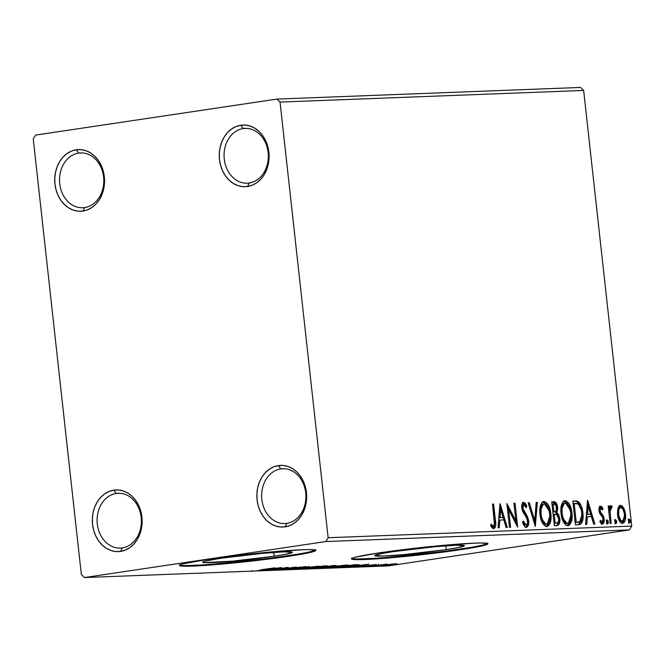 <?xml version="1.0" encoding="UTF-8"?>
<svg xmlns="http://www.w3.org/2000/svg" width="665" height="665" viewBox="0 0 665 665"><rect width="100%" height="100%" fill="white"/><g stroke="black" fill="none" stroke-linecap="round" stroke-linejoin="round"><path stroke-width="1" d="M249.209 183.016A27.431 22.136 -92.2 0 0 268.136 152.518A27.431 22.136 -92.2 0 0 243.191 128.561L240.797 125.236A30.864 24.904 87.8 0 1 268.86 152.185A30.864 24.904 87.8 0 1 247.555 186.499L249.209 183.016A27.431 22.136 87.8 0 1 247.247 183.199A27.431 22.136 87.8 0 1 224.155 157.854A27.431 22.136 87.8 0 1 243.191 128.561A27.431 22.136 87.8 0 1 245.152 128.378A27.431 22.136 87.8 0 1 268.253 153.723A27.431 22.136 87.8 0 1 249.209 183.016L247.555 186.499L242.675 186.632L237.854 185.577L233.274 183.382L229.117 180.132L225.535 175.942L222.667 170.988L220.63 165.452L219.5 159.55L219.309 153.499L220.082 147.547L221.778 141.911L224.338 136.807L227.654 132.443L231.611 128.977L236.042 126.541L240.797 125.236L245.676 125.103L250.497 126.159L255.077 128.353L259.234 131.603L262.816 135.785L265.684 140.739L267.721 146.275L268.86 152.185L269.042 158.228L268.269 164.189L266.574 169.824L264.022 174.92L260.697 179.292L256.748 182.759L252.309 185.194L247.555 186.499A30.864 24.904 87.8 0 1 219.5 159.55A30.864 24.904 87.8 0 1 240.797 125.236L243.191 128.561L247.114 128.411L243.191 128.561A27.431 22.136 -92.2 0 0 224.263 159.06A27.431 22.136 -92.2 0 0 249.209 183.016M84.671 207.563A27.431 22.136 -92.2 0 0 103.607 177.065A27.431 22.136 -92.2 0 0 78.661 153.108L76.259 149.783A30.864 24.904 87.8 0 1 104.322 176.732A30.864 24.904 87.8 0 1 83.025 211.046L84.671 207.563A27.431 22.136 87.8 0 1 82.718 207.746A27.431 22.136 87.8 0 1 59.617 182.401A27.431 22.136 87.8 0 1 78.661 153.108A27.431 22.136 87.8 0 1 80.615 152.925A27.431 22.136 87.8 0 1 103.715 178.27A27.431 22.136 87.8 0 1 84.671 207.563L83.025 211.046L78.146 211.179L73.325 210.123L68.744 207.929L64.58 204.679L61.005 200.498L58.138 195.535L56.101 189.999L54.962 184.097L54.779 178.045L55.552 172.094L57.248 166.458L59.8 161.354L63.117 156.99L67.074 153.524L71.512 151.088L76.259 149.783L81.138 149.65L85.968 150.706L90.54 152.9L94.704 156.15L98.287 160.332L101.155 165.286L103.191 170.83L104.322 176.732L104.513 182.775L103.74 188.735L102.044 194.371L99.484 199.467L96.167 203.839L92.211 207.305L87.772 209.741L83.025 211.046A30.864 24.904 87.8 0 1 54.962 184.097A30.864 24.904 87.8 0 1 76.259 149.783L78.661 153.108L82.585 152.958L78.661 153.108A27.431 22.136 -92.2 0 0 59.734 183.607A27.431 22.136 -92.2 0 0 84.671 207.563M122.252 547.918A27.431 22.136 -92.2 0 0 141.18 517.42A27.431 22.136 -92.2 0 0 116.234 493.463L113.84 490.138A30.864 24.904 87.8 0 1 141.903 517.087A30.864 24.904 87.8 0 1 120.598 551.401L122.252 547.918A27.431 22.136 87.8 0 1 120.29 548.101A27.431 22.136 87.8 0 1 97.198 522.757A27.431 22.136 87.8 0 1 116.234 493.463A27.431 22.136 87.8 0 1 118.195 493.28A27.431 22.136 87.8 0 1 141.296 518.634A27.431 22.136 87.8 0 1 122.252 547.918L120.598 551.401L115.718 551.534L110.897 550.479L106.317 548.284L102.161 545.034L98.578 540.853L95.71 535.89L93.674 530.354L92.543 524.452L92.352 518.409L93.125 512.449L94.821 506.813L97.373 501.709L100.698 497.345L104.654 493.879L109.085 491.443L113.84 490.138L118.719 490.005L123.54 491.061L128.121 493.255L132.277 496.506L135.859 500.687L138.727 505.649L140.764 511.186L141.903 517.087L142.086 523.131L141.312 529.091L139.617 534.726L137.065 539.822L133.74 544.194L129.791 547.661L125.353 550.096L120.598 551.401A30.864 24.904 87.8 0 1 92.543 524.452A30.864 24.904 87.8 0 1 113.84 490.138L116.234 493.463L120.157 493.314L116.234 493.463A27.431 22.136 -92.2 0 0 97.306 523.962A27.431 22.136 -92.2 0 0 122.252 547.918M286.781 523.372A27.431 22.136 -92.2 0 0 305.717 492.873A27.431 22.136 -92.2 0 0 280.771 468.916L278.369 465.591A30.864 24.904 87.8 0 1 306.432 492.541A30.864 24.904 87.8 0 1 285.135 526.855L286.781 523.372A27.431 22.136 87.8 0 1 284.828 523.555A27.431 22.136 87.8 0 1 261.727 498.21A27.431 22.136 87.8 0 1 280.771 468.916A27.431 22.136 87.8 0 1 282.725 468.734A27.431 22.136 87.8 0 1 305.825 494.078A27.431 22.136 87.8 0 1 286.781 523.372L285.135 526.855L280.256 526.988L275.435 525.932L270.854 523.737L266.69 520.487L263.107 516.306L260.248 511.343L258.203 505.807L257.072 499.905L256.89 493.854L257.654 487.902L259.35 482.266L261.91 477.162L265.227 472.798L269.184 469.332L273.623 466.897L278.369 465.591L283.248 465.458L288.07 466.514L292.65 468.709L296.814 471.959L300.397 476.14L303.257 481.094L305.301 486.639L306.432 492.541L306.615 498.584L305.85 504.544L304.154 510.18L301.594 515.275L298.277 519.648L294.321 523.114L289.882 525.55L285.135 526.855A30.864 24.904 87.8 0 1 257.072 499.905A30.864 24.904 87.8 0 1 278.369 465.591L280.771 468.916L284.687 468.767L280.771 468.916A27.431 22.136 -92.2 0 0 261.835 499.415A27.431 22.136 -92.2 0 0 286.781 523.372M274.188 556.223A45.129 2.361 -6.3 0 1 227.455 561.576A45.129 2.361 -6.3 0 1 202.7 562.191A45.129 2.361 -6.3 0 1 220.913 558.259L262.758 553.33L283.639 551.859L292.359 552.199L285.967 554.236L274.188 556.223L232.343 561.152L204.014 562.607L202.75 562.282L203.199 561.767L205.352 561.077L220.913 558.259A45.129 2.361 -6.3 0 1 267.646 552.906A45.129 2.361 -6.3 0 1 292.401 552.291A45.129 2.361 -6.3 0 1 274.188 556.223L273.772 552.424L274.188 556.223M446.232 549.623A45.129 2.361 -6.3 0 1 399.499 554.984A45.129 2.361 -6.3 0 1 374.744 555.599A45.129 2.361 -6.3 0 1 392.957 551.667L434.802 546.738L455.683 545.258L464.394 545.599L458.01 547.644L446.232 549.623L404.387 554.552L383.506 556.031L374.794 555.691L381.178 553.646L392.957 551.667A45.129 2.361 -6.3 0 1 439.69 546.306A45.129 2.361 -6.3 0 1 464.444 545.691A45.129 2.361 -6.3 0 1 446.232 549.623L445.808 545.832L446.232 549.623M351.777 558.475A68.578 3.591 173.7 0 0 392.001 556.987A68.578 3.591 173.7 0 0 460.072 549.091L460.147 549.772A68.578 3.591 -6.3 0 1 389.125 557.918A68.578 3.591 -6.3 0 1 351.502 558.849A68.578 3.591 -6.3 0 1 379.191 552.881L355.542 557.162L352.267 558.209L351.577 558.991L353.506 559.481L373.78 559.049L396.556 557.27L460.147 549.772L478.06 546.763L483.796 545.491L487.071 544.444L487.761 543.662L481.36 542.997L474.511 543.147L442.782 545.383L379.191 552.881A68.578 3.591 -6.3 0 1 450.213 544.735A68.578 3.591 -6.3 0 1 487.836 543.804A68.578 3.591 -6.3 0 1 460.147 549.772L460.072 549.091A68.578 3.591 173.7 0 0 487.487 543.496M179.733 565.067A68.578 3.591 173.7 0 0 219.957 563.579A68.578 3.591 173.7 0 0 288.028 555.691L288.111 556.372A68.578 3.591 -6.3 0 1 217.081 564.51A68.578 3.591 -6.3 0 1 179.459 565.45A68.578 3.591 -6.3 0 1 207.148 559.473L183.498 563.754L180.223 564.801L179.533 565.582L181.462 566.073L192.784 566.106L224.512 563.862L288.111 556.372L306.016 553.355L315.035 551.036L315.717 550.254L309.316 549.589L302.467 549.739L270.738 551.975L207.148 559.473A68.578 3.591 -6.3 0 1 278.17 551.327A68.578 3.591 -6.3 0 1 315.792 550.396A68.578 3.591 -6.3 0 1 288.111 556.372L288.028 555.691A68.578 3.591 173.7 0 0 315.443 550.088M33.25 138.902L81.346 574.56L84.463 577.553L325.784 541.551L629.381 529.914L388.069 565.915L84.463 577.553L325.784 541.551L328.144 537.736L280.048 102.078L583.654 90.44L631.75 526.098L328.144 537.736L280.048 102.078L276.931 99.085L35.619 135.086L33.25 138.902L81.346 574.56L84.463 577.553L388.069 565.915L629.381 529.914L631.75 526.098L583.654 90.44L580.537 87.448L276.931 99.085L35.619 135.086L33.25 138.902M619.423 505.483L622.673 508.243L623.77 508.077L620.52 505.317L617.901 508.318L617.444 513.712L618.641 519.249L620.661 522.582L622.041 523.313L624.177 522.449L625.191 520.171L625.275 512.599L624.102 508.758L622.29 506.04L620.079 505.383L618.325 507.137L617.519 514.535C618.043 519.473 619.705 522.416 622.507 523.338L622.781 523.313M610.121 523.513L611.21 523.471L610.079 512.008L610.437 508.717L611.06 507.861L611.734 508.118L612.049 506.248L611.152 505.683L610.088 506.697L609.572 508.617L609.29 506.057L608.201 506.098L610.121 523.513L611.21 523.471L610.079 511.634L612.049 506.248L611.102 505.691L609.572 508.617L609.29 506.057L608.201 506.098L610.121 523.513M599.514 506.248L601.892 508.642L602.989 508.484L600.379 506.115L599.431 507.038L598.982 509.141L599.689 513.397L602.482 517.212L603.072 519.124L602.581 521.701L601.559 521.834L600.354 520.205L599.905 521.842L601.36 523.754L602.665 524.078L603.961 522.357L604.053 518.301L603.147 515.616L600.562 512.175L600.096 509.797L601.035 508.226L602.515 509.997L602.989 508.484L601.916 506.863L600.462 506.098M575.591 501.186L578.409 501.659L572.798 501.011L575.425 524.843L579.947 524.51L581.966 522.648L583.006 518.085L582.648 511.244L581.476 506.439L579.34 502.507L576.671 501.019L572.798 501.011L575.425 524.843L579.282 524.668M556.622 508.526L555.782 512.806L556.879 512.64L557.644 507.528L556.572 507.686L557.644 507.528C557.212 503.771 555.907 501.842 553.729 501.743L551.726 501.826L554.361 525.649L557.553 525.5L558.982 524.402L559.864 521.086L559.722 518.168L558.525 514.377L556.879 512.64L557.736 508.958L556.846 504.195L555.117 501.984L551.726 501.826L554.361 525.649L557.47 525.508M535.283 526.381L537.378 502.374L536.189 502.416L534.743 520.62L529.298 502.682L528.11 502.732L535.283 526.381L537.378 502.374L536.189 502.416L534.743 520.62L529.298 502.682L528.11 502.732L535.283 526.381M510.579 527.328L508.625 509.598L517.669 527.054L515.034 503.23L513.945 503.272L515.907 521.036L506.863 503.538L509.49 527.37L510.579 527.328L508.625 509.598L517.669 527.054L515.034 503.23L513.945 503.272L515.907 521.036L506.863 503.538L509.49 527.37L510.579 527.328M493.704 528.584C495.733 527.262 496.289 524.444 495.375 520.138L494.303 520.296L495.375 520.138L493.605 504.053L492.507 504.095L494.469 524.627L493.239 526.131L491.078 524.087L490.728 525.94L492.1 527.777L493.704 528.584L495.076 527.669L495.683 525.433L493.605 504.053L492.507 504.095L494.261 519.939C494.91 522.848 494.635 524.918 493.43 526.14L491.078 524.087L490.728 525.94L493.912 528.559M499.955 503.804L498.052 527.802L499.232 527.761L499.847 520.072L503.829 519.914L506.123 527.495L507.312 527.453L500.138 503.796L498.052 527.802L499.232 527.761L499.847 520.072L503.829 519.914L506.123 527.495L507.312 527.453L499.955 503.829M522.648 522.183L524.918 525.059L526.015 524.893L523.363 521.011L522.607 522.249C523.405 525.142 524.652 526.838 526.364 527.337L527.578 526.68L528.359 525.067L528.65 520.77L527.478 516.564L522.964 508.625L522.964 505.757L523.621 504.801L524.943 505.342L526.165 507.711L526.855 506.215L525.508 503.563L523.679 502.283L521.958 504.22L521.892 508.883L522.856 511.842L526.938 518.451L527.569 522.416L527.112 524.07L526.015 524.893L524.452 523.505L523.363 521.011L522.607 522.249L524.627 526.364L526.572 527.312M546.813 526.547C550.329 524.86 551.684 520.612 550.861 513.812L549.78 513.97L550.861 513.812C550.171 506.93 547.877 502.831 543.962 501.51L543.421 501.585L543.962 501.51C540.47 503.272 539.149 507.545 539.972 514.344L541.385 520.57L543.155 524.095L545.524 526.298L548.035 526.19L550.47 522.042L551.027 515.957L550.088 509.54L547.661 503.945L544.61 501.551L542.74 501.884L541.709 502.89L540.113 507.171L539.972 514.344C540.67 521.127 542.956 525.192 546.813 526.547L547.154 526.514M567.885 525.741C571.401 524.053 572.756 519.806 571.933 512.998L570.853 513.164L571.933 512.998C571.243 506.123 568.941 502.025 565.034 500.695L564.494 500.778L565.034 500.695C561.543 502.466 560.213 506.738 561.044 513.53L562.457 519.764L564.228 523.288L566.597 525.491L569.107 525.383L571.543 521.235L572.1 515.142L571.16 508.733L568.733 503.139L565.682 500.745L563.812 501.077L562.781 502.075L561.177 506.364L561.044 513.53C561.742 520.321 564.02 524.386 567.885 525.741L568.226 525.707M587.511 500.454L585.599 524.452L586.788 524.402L587.403 516.713L591.376 516.564L593.679 524.136L594.867 524.095L587.694 500.446L585.599 524.452L586.788 524.402L587.403 516.713L591.376 516.564L593.679 524.136L594.867 524.095L587.511 500.471M606.488 521.958L606.854 523.264L607.81 523.854L608.325 522.582L607.935 520.587L606.979 519.997L606.463 521.277L607.611 523.912L608.3 521.892L607.178 519.939L606.488 521.958M614.842 521.643L615.216 522.939L616.164 523.538L616.679 522.258L616.289 520.263L615.333 519.681L614.817 520.953L615.965 523.596L616.655 521.576L615.532 519.623L614.842 521.643M628.467 521.119L628.841 522.416L629.788 523.014L630.304 521.734L629.913 519.747L628.957 519.157L628.442 520.429L629.589 523.072L630.279 521.052L629.157 519.099L628.467 521.119M390.92 564.178L380.579 565.849L390.18 565.034L396.905 563.704L384.894 564.959C380.879 565.558 379.806 565.865 381.668 565.882L396.814 563.953L390.92 564.178M369.557 566.322L387.163 564.095L369.557 566.322M376.282 564.477L360.804 566.622L376.39 564.693M338.161 567.519L359.017 564.751L354.063 564.785L334.869 567.652L352.94 565.923L358.884 564.676L354.063 564.785L334.869 567.652L338.161 567.519M313.797 568.459L325.418 567.411L336.182 565.616L332.99 565.591L313.797 568.459L333.498 566.098C336.507 565.649 337.005 565.458 334.994 565.516L313.797 568.459M294.72 569.19L318.643 566.139L299.45 568.492L309.375 566.497L294.72 569.19L318.643 566.139L299.45 568.492L309.375 566.497L294.72 569.19M270.015 570.138L284.296 568.001L277.106 569.863L296.299 566.996L280.896 569.174L288.128 567.312L270.015 570.138L284.296 568.001L277.106 569.863L296.299 566.996L280.896 569.174L288.128 567.312L270.015 570.138M261.004 569.772L274.861 567.819L261.004 569.772M281.22 567.577L257.488 570.612L266.283 569.597L270.256 569.448L266.748 570.262L281.403 567.569L257.488 570.612L266.283 569.597L270.256 569.448L266.748 570.262L281.22 567.577M287.13 569.315L288.111 568.924L286.258 569.099C284.387 569.431 284.046 569.606 285.243 569.606L306.1 566.688L298.12 567.411L290.281 569.032L286.258 569.099L285.243 569.606L293.431 568.716L305.501 566.588L292.367 568.758L286.657 569.065M310.231 567.536L304.246 568.774L309.084 568.583L327.271 565.865L310.231 567.536C304.711 568.359 303.198 568.783 305.692 568.824L321.22 567.104C326.831 566.281 328.352 565.849 325.784 565.815L310.231 567.536M331.303 566.73L325.318 567.96L330.156 567.777L348.344 565.059L331.303 566.73C325.784 567.553 324.271 567.976 326.764 568.018L342.292 566.297C347.903 565.474 349.424 565.042 346.856 565.009L331.303 566.73M368.776 564.219L345.035 567.262L353.83 566.239L357.812 566.09L354.304 566.904L368.959 564.211L345.035 567.262L353.83 566.239L357.812 566.09L354.304 566.904L368.776 564.219M367.462 566.248L370.106 566.031L366.772 566.455M375.816 565.932L378.468 565.707L375.127 566.131M389.441 565.408L392.084 565.192L388.751 565.616M276.557 557.312L297.953 554.12M305.942 552.673L311.677 551.401L314.952 550.354L315.642 549.573M185.868 565.566L201.661 564.959M212.376 564.203L263.963 558.941M448.601 550.72L469.997 547.528M477.977 546.081L483.721 544.81L486.996 543.762L487.686 542.981M357.903 558.974L373.697 558.367M384.412 557.611L436.007 552.341M252.126 570.628L252.584 570.861M276.682 568.267L268.71 569.282L276.682 568.267M284.437 569.564L285.243 569.606M304.986 566.971L305.501 566.588M303.514 566.888L302.949 567.179M327.288 565.882L325.784 565.815M305.634 568.317L305.692 568.824L305.634 568.317M304.238 568.75L305.692 568.824M323.863 566.106L324.711 566.314L320.131 567.145L306.49 568.475L311.311 567.378L323.863 566.106C325.817 566.148 324.578 566.489 320.131 567.145L307.621 568.533C305.676 568.492 306.906 568.151 311.328 567.494L324.936 565.857M336.315 565.541L334.994 565.516M332.109 565.849L325.958 566.763L333.24 565.799C334.462 565.765 334.171 565.882 332.375 566.148L325.958 566.763L332.109 565.849M323.988 567.054L326.274 567.045L324.329 567.453L316.839 568.001L323.98 566.937L326.05 567.004L323.556 567.561L316.856 568.118L323.988 567.054M333.24 565.799L334.013 565.558M348.36 565.075L346.856 565.009M326.706 567.511L326.764 568.018L326.706 567.511M325.31 567.943L326.764 568.018M344.935 565.3L339.757 566.555L327.562 567.669L332.384 566.572L344.935 565.3C346.889 565.333 345.65 565.682 341.203 566.339L328.693 567.719C326.739 567.686 327.978 567.345 332.4 566.688L346 565.051M352.924 565.799L337.92 567.312L353.871 564.809L356.664 565.026L352.907 565.799M356.498 564.967L348.069 566.489L337.92 567.312L356.631 564.685M364.229 564.909L356.265 565.932L364.229 564.909M369.275 566.181L369.973 565.973M377.637 565.857L378.327 565.657M396.814 563.953L396.19 563.721M380.563 565.832L381.668 565.882M394.461 563.97L383.065 565.425L394.461 563.97L391.303 564.768L383.389 565.624L385.966 564.918L395.151 563.77M391.253 565.341L391.951 565.134M307.621 568.533L306.457 568.159M328.693 567.719L327.529 567.353M383.389 565.624L382.599 565.325M494.519 522.815L493.314 528.55M490.853 525.284L491.576 525.99L492.674 525.824L491.576 525.99L492.333 526.306L493.43 526.14L492.416 526.289M492.383 526.298L493.43 526.14M492.333 526.306L490.762 525.184M492.998 528.683L494.319 527.037L494.519 522.84M499.756 506.323L506.181 527.495L499.756 506.323M498.75 520.23L499.847 520.072L498.75 520.23L498.143 527.802L498.75 520.23M499.581 509.714L498.95 517.769L503.089 517.486L498.95 517.769L500.047 517.603L498.95 517.769L499.581 509.714L500.679 509.548L503.089 517.486L500.047 517.603L500.679 509.548L499.581 509.714M507.129 505.949L514.81 521.202L515.907 521.036L514.81 521.202L507.129 505.949M513.962 503.388L515.034 503.23L513.962 503.388M515.89 521.044L516.306 524.86L515.89 521.044M507.545 509.764L508.625 509.598L507.545 509.764M522.582 502.449L525.757 506.373L526.855 506.215L523.679 502.283C522.033 502.964 521.393 504.851 521.759 507.944L522.715 511.551L526.938 518.451L527.553 520.778C527.777 523.072 527.27 524.444 526.015 524.893L525.142 525.026M525.051 525.042L526.015 524.893M521.909 508.949L522.74 511.019L523.837 510.853L522.84 507.802L521.759 507.96L522.84 507.802L523.929 504.727L526.165 507.711L526.855 506.215L525.658 506.597L524.402 503.713M522.831 504.893L521.742 507.96M526.364 527.337C528.259 526.53 529.024 524.344 528.65 520.77L527.569 520.936L528.65 520.77L525.441 513.172L523.837 510.853L522.74 511.019L524.344 513.338L525.441 513.172L524.344 513.338L527.345 519.673M527.553 520.936C527.927 524.51 527.162 526.697 525.267 527.495M525.915 527.32L527.262 525.234L527.603 521.501M527.378 519.831L526.381 516.73L521.875 508.792M521.701 507.428L522.673 504.918M524.411 503.729L522.823 502.466M523.546 502.782L523.064 502.524M524.918 525.059L524.07 524.652L522.507 521.826M528.151 502.848L529.298 502.682L528.201 502.848L533.646 520.786L534.743 520.62L533.646 520.786L528.151 502.848M536.181 502.541L537.378 502.374L536.281 502.532L534.569 524.02L536.181 502.541M543.155 501.676L549.332 511.186M549.913 515.741L546.555 526.547M546.347 526.614L546.954 526.348M546.938 526.356L549.373 522.208L549.864 515.043M549.456 511.817L548.991 509.689M548.525 508.143L545.433 502.757L542.864 501.668M539.839 512.723L540.088 508.567L541.077 505.708L542.208 504.427L544.535 503.954L546.322 504.901L548.01 507.304L549.772 513.846C550.445 519.34 549.356 522.757 546.505 524.111C543.421 522.989 541.609 519.714 541.061 514.286C540.396 508.825 541.468 505.383 544.278 503.945C547.395 505.092 549.224 508.393 549.772 513.846L549.473 520.504L548.334 523.031L547.012 524.028L544.893 524.236L543.38 523.363L541.726 520.936L540.437 517.254L545.882 524.203M546.505 524.111L545.408 524.269L546.505 524.111L544.968 523.613L543.588 522.108L541.676 517.669L541.061 514.286L539.988 514.452L541.061 514.286L541.061 509.199L541.9 506.057L542.864 504.619L544.278 503.945M543.18 504.112L539.822 512.457M555.275 503.405L554.02 502.15L552.632 501.909L556.347 506.398M557.187 525.541C559.34 524.876 560.204 522.582 559.789 518.65L558.708 518.808L559.789 518.65L556.879 512.64L555.782 512.806L558.459 517.387M558.691 518.808C559.107 522.748 558.243 525.042 556.09 525.699M556.455 525.658L558.367 523.471L558.75 519.423M558.55 517.86L557.428 514.544L555.782 512.806L556.613 508.409M556.863 513.737L556.331 513.222M556.115 505.442L555.74 504.353M554.693 502.632L554.02 502.15M555.325 523.28L556.896 523.072L554.103 523.322L555.175 523.164L554.203 514.303L556.514 514.502L558.7 518.692C558.916 521.618 558.159 523.089 556.422 523.114L555.175 523.164L554.203 514.303L553.122 514.461L556.514 514.502L558.234 516.688L558.741 519.207L558.326 522.033L556.422 523.114M553.895 511.95L552.856 512.025L554.926 511.801L552.856 512.025L553.928 511.859L553.089 504.228L554.219 504.178C555.533 504.228 556.314 505.375 556.563 507.611C556.813 510.388 556.123 511.792 554.485 511.842L553.928 511.859L553.089 504.228L552.008 504.386L555.042 504.336L556.314 506.248L556.256 510.787L554.485 511.842M564.228 500.87L570.404 510.379M570.986 514.934L567.627 525.732M567.411 525.807L568.026 525.541M568.01 525.55L570.445 521.402L570.936 514.236M570.528 511.011L570.055 508.883M569.597 507.337L566.505 501.95L563.937 500.861M560.903 511.917L561.16 507.761L562.149 504.901L563.272 503.621L565.607 503.147L567.386 504.095L569.082 506.497L570.844 513.039C571.518 518.534 570.429 521.95 567.577 523.297C564.494 522.175 562.681 518.908 562.133 513.48C561.468 508.018 562.54 504.577 565.35 503.139C568.467 504.286 570.296 507.586 570.844 513.039L570.545 519.698L569.406 522.225L568.085 523.222L565.965 523.43L564.452 522.557L562.798 520.13L561.509 516.447L566.954 523.397M567.577 523.297L566.48 523.463L567.577 523.297L566.04 522.798L564.66 521.293L562.748 516.863L562.133 513.48L561.061 513.646L562.133 513.48L562.133 508.393L562.972 505.25L563.937 503.812L565.35 503.139M564.252 503.305L560.894 511.651M578.849 524.677L580.229 523.796L581.202 522.017L581.933 515.043L578.716 524.71C582.407 523.704 583.787 519.764 582.864 512.898L581.784 513.056L582.864 512.898C582.49 508.002 581.002 504.261 578.409 501.659L577.311 501.826L581.335 510.171L579.074 503.796L576.447 501.393M578.5 522.125L575.175 522.515L576.247 522.357L574.161 503.413L573.08 503.58L578.085 503.937C580.246 505.915 581.476 508.916 581.775 512.931C582.324 516.655 581.825 519.54 580.271 521.593L576.322 522.474L578.567 522.208M577.419 522.308L575.175 522.515L577.419 522.308L576.247 522.357L574.161 503.413L577.278 503.596L578.849 504.569L580.628 507.694L581.592 511.585L581.925 516.422L581.285 520.047L579.947 521.809L577.419 522.308M587.311 502.964L593.729 524.136L587.311 502.964M586.306 516.88L587.403 516.713L586.306 516.88L585.699 524.444L586.306 516.88M587.137 506.356L586.497 514.411L590.645 514.136L586.497 514.411L587.594 514.253L586.497 514.411L587.137 506.356L588.234 506.198L590.645 514.136L587.594 514.253L588.234 506.198L587.137 506.356M600.877 508.226L602.515 509.997L602.989 508.484L601.825 508.858L599.855 506.298M598.999 510.363L599.822 508.384L599.024 510.77L600.121 510.604L600.919 508.218L599.797 508.384L600.894 508.226M600.562 512.175L600.121 510.604L599.049 510.762L599.464 512.333L600.562 512.175L599.464 512.333L600.753 514.087L601.85 513.929L600.562 512.175M603.496 516.314L601.85 513.929L600.753 514.087L602.399 516.481L603.496 516.314L602.399 516.481L603.055 519.157L604.153 518.991L603.496 516.314M600.611 506.082C599.265 506.63 598.741 508.176 599.04 510.728L599.689 513.397L602.631 517.478L603.072 519.124L602.049 521.975L600.013 521.576L602.049 521.975L600.354 520.205L599.905 521.842L602.565 524.095M602.407 524.111C603.887 523.505 604.468 521.792 604.153 518.991L603.072 519.157C603.371 521.958 602.798 523.663 601.31 524.278M601.102 522.116L602.049 521.975M601.817 524.145L602.864 522.524L603.097 519.598M602.956 518.467L602.049 515.774L599.09 511.177M600.287 508.559L600.711 508.991M606.081 520.105L607.203 522.058L608.3 521.892L607.203 522.058L606.513 524.078M607.02 523.654L607.153 521.709L606.488 520.279M608.209 506.215L609.29 506.057L608.209 506.215M608.5 508.783L609.572 508.617L608.5 508.783M610.054 505.841L612.049 506.248L610.952 506.406L610.694 507.902L610.952 506.406L610.287 505.882M609.439 508.642L608.982 511.801L609.581 508.376L611.21 507.827L609.63 508.301M608.982 511.801L610.079 511.634L608.982 511.801L609.182 514.959L608.982 511.801M609.489 517.777L610.57 517.619L609.489 517.777M614.435 519.789L615.557 521.734L616.655 521.576L615.557 521.734L614.867 523.754M615.383 523.33L615.507 521.393L614.851 519.955M622.507 523.338C625.083 522.2 626.089 519.165 625.516 514.228L624.435 514.386L625.516 514.228L623.77 508.077L622.673 508.243L624.069 512.208M624.526 515.716L622.182 523.33M621.866 523.438L623.296 522.299M623.687 521.56L624.493 515.167M624.177 512.757L622.349 507.653L619.647 505.491M622.398 520.645L621.833 521.169M620.827 521.343L619.198 520.005L617.91 516.871L621.476 521.327M617.428 513.496L618.009 509.207L619.83 507.628M620.753 507.462C622.839 508.309 624.061 510.587 624.427 514.286C624.884 517.969 624.169 520.271 622.274 521.202L621.177 521.368L622.274 521.202C620.187 520.421 618.974 518.193 618.616 514.502L617.536 514.668L618.616 514.502C618.159 510.811 618.874 508.459 620.753 507.462L622.731 508.908L624.26 513.114L624.518 516.589L623.496 520.479L622.274 521.202L620.894 520.579L618.783 515.658L618.807 510.005L619.531 508.226L620.753 507.462L619.497 507.644L617.419 513.272M620.478 507.503L619.497 507.644M621.351 521.343L622.274 521.202M628.059 519.265L629.181 521.21L630.279 521.052L629.181 521.21L628.492 523.23M628.999 522.806L629.132 520.87L628.467 519.432M503.089 517.486L500.047 517.603L500.679 509.548L503.089 517.486M590.645 514.136L587.594 514.253L588.234 506.198L590.645 514.136M276.931 99.085L580.537 87.448L583.654 90.44L280.048 102.078L276.931 99.085M328.144 537.736L631.75 526.098L629.381 529.914L325.784 541.551L328.144 537.736M351.428 558.168L351.502 558.849M179.384 564.768L179.459 565.45M315.717 549.714L315.792 550.396M487.761 543.122L487.836 543.804M378.568 565.666L378.418 564.311"/></g></svg>
